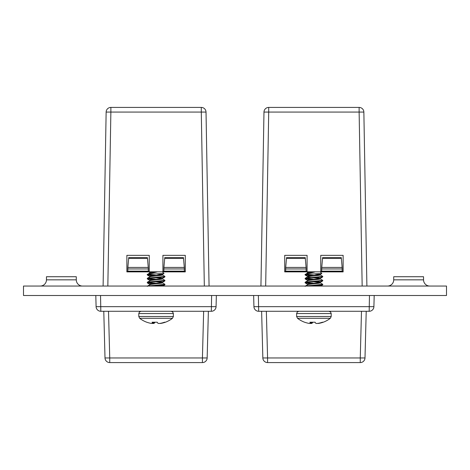 <?xml version="1.0" encoding="UTF-8"?>
<svg xmlns="http://www.w3.org/2000/svg" width="470" height="470" viewBox="0 0 470 470"><rect width="100%" height="100%" fill="white"/><g stroke="black" fill="none" stroke-linecap="round" stroke-linejoin="round"><path stroke-width="0.7" d="M429.75 286.048A6.216 6.216 0 0 1 423.541 279.838L423.541 276.73L393.713 276.73L393.713 279.838A6.216 6.216 0 0 1 387.497 286.048M46.459 279.838L76.287 279.838A6.216 6.216 0 0 0 82.503 286.048A6.216 6.216 0 0 1 76.287 279.838L76.287 276.73L46.459 276.73L46.459 279.838A6.216 6.216 0 0 1 40.25 286.048M23.5 295.495L446.5 295.495L446.5 286.048L23.5 286.048L23.5 295.495M127.805 268.952L127.864 267.43L148.256 267.43L148.314 268.094L148.314 268.952L127.805 268.952L127.805 271.319M148.314 271.319L148.314 268.952M163.848 268.952L163.907 267.43L184.299 267.43L184.352 268.094L184.352 268.952L163.848 268.952L163.848 271.319M184.352 268.952L184.352 271.319M128.651 258.435L128.721 257.589L147.392 257.589L147.468 258.435L128.651 258.435L127.864 267.43M164.694 258.435L164.764 257.589L183.435 257.589L183.512 258.435L164.694 258.435L163.907 267.43M184.352 271.131L163.848 271.131M148.314 271.131L127.805 271.131M216.359 295.495L216.065 306.669A4.735 4.735 0 0 1 211.33 311.281L100.827 311.281A4.735 4.735 0 0 1 96.097 306.669L95.804 295.495M208.38 311.281L207.158 357.964L202.423 357.964L203.645 311.281M108.511 311.281L109.739 357.964L105.004 357.964L103.782 311.281M109.739 362.576L109.739 357.964L202.423 357.964L202.423 362.576L109.739 362.576A4.735 4.735 0 0 1 105.004 357.964A4.735 4.735 0 0 0 109.739 362.576A4.735 4.735 0 0 1 105.004 357.964M96.097 306.669L216.065 306.669M202.423 362.576A4.735 4.735 0 0 0 207.158 357.964A4.735 4.735 0 0 1 202.423 362.576M184.299 267.43L183.512 258.435M148.256 267.43L147.468 258.435M149.243 255.351L126.871 255.351L126.871 271.883L149.243 271.883L149.243 255.351M185.286 271.883L185.286 255.351L162.914 255.351L162.914 271.883L185.286 271.883M204.327 286.048L201.289 112.077L206.025 112.077L209.062 286.048M103.1 286.048L106.138 112.077L110.873 112.077L107.836 286.048M106.138 112.077A4.735 4.735 0 0 1 110.873 107.424L201.289 107.424A4.735 4.735 0 0 1 206.025 112.077M162.914 271.319L185.286 271.319M126.871 271.319L149.243 271.319M172.478 318.308L139.678 318.308L138.797 316.51L173.365 316.51L172.478 318.308A26.814 26.814 0 0 1 165.487 322.203L164.588 322.203A26.808 26.373 118.9 0 1 160.617 323.289L160.405 323.325A26.731 25.909 -110.7 0 1 159.095 323.466L158.754 323.466A26.731 13.965 -95.9 0 1 158.032 323.325L157.955 323.289A26.808 4.236 -95.1 0 1 157.227 322.203L152.069 322.203A26.808 4.236 95.1 0 0 152.609 323.289L152.703 322.203M161.468 323.113L161.474 323.289A26.808 26.373 -118.9 0 0 165.417 322.203M160.123 323.36L160.135 323.466A26.731 22.678 -99.5 0 0 161.275 323.325M149.883 272.559C149.56 272.318 150.518 272.071 152.762 271.819L157.567 271.819L147.263 274.38L163.977 273.54L162.356 271.819L157.567 271.819C152.509 272.224 149.948 272.635 149.883 273.052M149.419 272.289L152.762 271.819L149.807 271.819L149.401 272.224L149.906 272.571M160.182 273.892L162.256 274.545C161.38 275.191 148.215 275.849 149.883 276.507M157.209 274.051L161.886 274.68M162.356 274.486L162.279 275.026C161.38 275.684 148.215 276.337 149.883 277M158.919 277.682L162.256 278.493L164.847 276.977L154.677 277.987C149.46 278.311 147.016 278.639 147.351 278.969L153.243 279.656M156.081 277.887L161.886 278.628M162.356 278.375L162.279 278.969C161.38 279.632 148.215 280.284 149.883 280.942M158.919 281.624L162.356 282.317M156.081 281.836L161.886 282.576M162.356 282.376L162.279 282.916C161.38 283.575 148.215 284.233 149.883 284.891M158.919 285.572L161.974 286.048M156.081 285.784L158.772 286.048M162.279 278.481C161.38 279.139 148.215 279.791 149.883 280.449M149.883 284.397C148.215 283.739 161.38 283.081 162.279 282.423L164.847 280.925L154.677 281.93C149.46 282.259 147.016 282.588 147.351 282.916L153.243 283.598M149.895 272.841L147.351 274.533M150.353 274.38C147.927 274.598 146.928 274.809 147.351 275.026L153.243 275.708M147.239 274.427L147.351 275.026M162.268 274.815L164.917 276.401L154.677 277.494C149.46 277.817 147.016 278.146 147.351 278.481M149.895 276.783L147.31 278.293L147.351 278.969M162.268 278.757L164.917 280.349L154.677 281.436C149.46 281.765 147.016 282.094 147.351 282.423M149.895 280.731L147.31 282.241L147.351 282.916M162.268 282.705L164.917 284.291L154.677 285.384C149.46 285.713 147.016 286.042 147.351 286.371M164.917 284.291L164.847 284.867L162.937 285.22L152.286 286.048M164.917 280.349L164.847 280.925M164.917 276.401L164.847 276.977M147.903 282.576L156.081 283.316M147.903 278.628L156.081 279.368M152.762 311.281L149.871 311.281M147.903 274.68L156.081 275.426M154.295 322.203L154.201 323.289A26.808 4.236 95.1 0 0 154.936 322.203M154.201 323.289L154.219 322.203M153.479 322.203L153.408 323.466A26.731 13.965 95.9 0 0 154.125 323.325M153.408 323.466L153.067 323.466L153.138 322.203M152.427 323.407A26.731 25.909 110.7 0 0 153.067 323.466M152.597 323.325L152.597 323.325A26.731 6.163 95.1 0 1 152.274 323.466L152.027 323.466A26.731 22.678 99.5 0 1 150.882 323.325L150.682 323.289A26.808 26.373 118.9 0 1 146.74 322.203L146.669 322.203A26.814 26.814 0 0 1 139.678 318.308M330.322 318.308L297.522 318.308L296.635 316.51L331.203 316.51L330.322 318.308A26.814 26.814 0 0 1 323.331 322.203L322.432 322.203A26.808 26.373 118.9 0 1 318.46 323.289L318.243 323.325A26.731 25.909 -110.7 0 1 316.933 323.466L316.592 323.466A26.731 13.965 -95.9 0 1 315.875 323.325L315.799 323.289A26.808 4.236 -95.1 0 1 315.065 322.203L309.906 322.203A26.808 4.236 95.1 0 0 310.447 323.289L310.547 322.203L310.453 323.307M319.312 323.113L319.318 323.289A26.808 26.373 -118.9 0 0 323.26 322.203M317.967 323.36L317.973 323.466A26.731 22.678 -99.5 0 0 319.118 323.325M307.262 272.289L307.644 271.819L310.599 271.819L307.262 272.289L307.744 272.571C307.404 272.318 308.361 272.071 310.599 271.819L315.405 271.819L305.101 274.38L321.815 273.54L320.193 271.819L315.405 271.819C310.353 272.224 307.791 272.635 307.721 273.052M318.026 273.892L320.094 274.545L321.827 273.534M315.053 274.051L319.729 274.68M320.193 274.486L320.117 275.026C319.218 275.684 306.052 276.337 307.721 277L311.105 277.588M316.757 277.682L320.094 278.493L322.684 276.977L312.521 277.987C307.298 278.311 304.86 278.639 305.195 278.969L311.081 279.656M313.919 277.887L319.729 278.628M320.193 278.375L320.117 278.969C319.218 279.632 306.052 280.284 307.721 280.942M316.757 281.624L320.193 282.317M313.919 281.836L319.729 282.576M320.193 282.376L320.117 282.916C319.218 283.575 306.052 284.233 307.721 284.891M316.757 285.572L319.817 286.048M313.919 285.784L316.61 286.048M320.117 274.533C319.218 275.191 306.052 275.849 307.721 276.507L305.153 275.003L311.081 275.708M320.117 278.481C319.218 279.139 306.052 279.791 307.721 280.449M307.732 280.731L305.147 282.241L305.083 282.811L307.744 284.409C306.052 283.739 319.218 283.081 320.117 282.423L322.684 280.925L312.521 281.93C307.298 282.259 304.86 282.588 305.195 282.916L311.081 283.598M307.732 272.841L305.195 274.533M308.191 274.38C305.77 274.598 304.772 274.809 305.195 275.026M305.083 274.427L305.153 275.003M320.105 274.815L322.761 276.401L312.521 277.494C307.298 277.817 304.86 278.146 305.195 278.481M307.732 276.783L305.147 278.293L305.195 278.969M320.105 278.757L322.761 280.349L312.521 281.436C307.298 281.765 304.86 282.094 305.195 282.423M320.105 282.705L322.761 284.291L312.521 285.384C307.298 285.713 304.86 286.042 305.195 286.371M322.761 284.291L322.684 284.867L320.775 285.22L310.13 286.048M322.761 280.349L322.684 280.925M322.761 276.401L322.684 276.977M305.741 282.576L313.919 283.316M305.741 278.628L313.919 279.368M305.741 274.68L313.919 275.426M312.133 322.203L312.045 323.289A26.808 4.236 95.1 0 0 312.773 322.203M312.045 323.289L312.062 322.203M311.316 322.203L311.246 323.466A26.731 13.965 95.9 0 0 311.968 323.325M311.246 323.466L310.905 323.466L310.976 322.203M310.271 323.407A26.731 25.909 110.7 0 0 310.905 323.466M310.435 323.325L310.435 323.325A26.731 6.163 95.1 0 1 310.112 323.466L309.865 323.466A26.731 22.678 99.5 0 1 308.725 323.325L308.526 323.289A26.808 26.373 118.9 0 1 304.584 322.203L304.513 322.203A26.814 26.814 0 0 1 297.522 318.308M285.648 268.952L285.701 267.43L306.093 267.43L306.152 268.094L306.152 268.952L285.648 268.952L285.648 271.319M306.152 271.319L306.152 268.952M321.686 268.952L321.744 267.43L342.137 267.43L342.195 268.094L342.195 268.952L321.686 268.952L321.686 271.319M342.195 268.952L342.195 271.319M286.488 258.435L286.565 257.589L305.236 257.589L305.306 258.435L286.488 258.435L285.701 267.43M322.532 258.435L322.608 257.589L341.279 257.589L341.349 258.435L322.532 258.435L321.744 267.43M342.195 271.131L321.686 271.131M306.152 271.131L285.648 271.131M374.196 295.495L373.903 306.669A4.735 4.735 0 0 1 369.173 311.281L258.67 311.281A4.735 4.735 0 0 1 253.935 306.669L253.641 295.495M366.218 311.281L364.996 357.964L360.261 357.964L361.489 311.281M266.355 311.281L267.577 357.964L262.842 357.964L261.62 311.281M360.261 362.576L267.577 362.576A4.735 4.735 0 0 1 262.842 357.964A4.735 4.735 0 0 0 267.577 362.576L267.577 357.964L360.261 357.964L360.261 362.576A4.735 4.735 0 0 0 364.996 357.964A4.735 4.735 0 0 1 360.261 362.576M253.935 306.669L373.903 306.669M342.137 267.43L341.349 258.435M306.093 267.43L305.306 258.435M307.086 255.351L284.714 255.351L284.714 271.883L307.086 271.883L307.086 255.351M343.129 271.883L343.129 255.351L320.757 255.351L320.757 271.883L343.129 271.883M362.164 286.048L359.127 112.077L363.862 112.077L366.9 286.048M260.938 286.048L263.976 112.077L268.711 112.077L265.673 286.048M263.976 112.077A4.735 4.735 0 0 1 268.711 107.424L359.127 107.424A4.735 4.735 0 0 1 363.862 112.077M320.757 271.319L343.129 271.319M284.714 271.319L307.086 271.319M423.541 279.838L393.713 279.838M100.533 295.495L100.827 311.281M211.33 311.281L211.623 295.495M201.289 107.424L201.289 112.077L110.873 112.077L110.873 107.424M173.365 316.51L173.365 313.555L138.797 313.555L139.449 311.957L141.071 311.281M331.203 316.51L331.203 313.555L296.635 313.555L297.293 311.957L298.908 311.281M258.377 295.495L258.67 311.281M369.173 311.281L369.467 295.495M359.127 107.424L359.127 112.077L268.711 112.077L268.711 107.424M149.807 272.453L149.807 272.894M149.807 276.401L149.807 276.836M149.807 280.349L149.807 280.784M149.807 284.291L149.807 284.732M163.989 273.534L162.256 274.545M149.906 276.519L147.316 275.003M149.906 280.467L147.316 278.951M149.906 284.409L147.316 282.899M162.826 286.048L164.847 284.867M147.31 286.189L149.895 284.679M173.365 313.555L172.707 311.957L171.092 311.281M138.797 316.51L138.797 313.555M152.715 322.203L152.615 323.307M307.644 272.453L307.644 272.894M307.644 276.401L307.644 276.836M307.644 280.349L307.644 280.784M307.644 284.291L307.644 284.732M307.744 280.467L305.153 278.951M320.663 286.048L322.684 284.867M305.147 286.189L307.732 284.679M331.203 313.555L330.551 311.957L328.93 311.281M296.635 316.51L296.635 313.555"/></g></svg>
